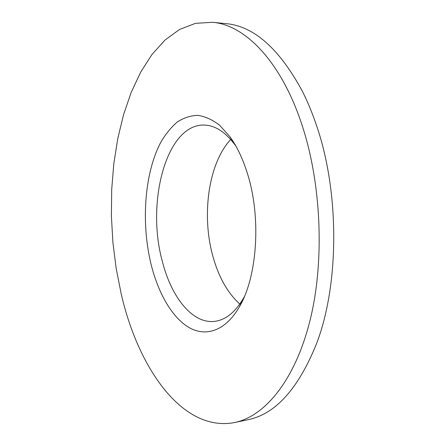 <?xml version="1.0" encoding="UTF-8"?>
<svg xmlns="http://www.w3.org/2000/svg" width="446" height="446" viewBox="0 0 446 446"><rect width="100%" height="100%" fill="white"/><g stroke="black" fill="none" stroke-linecap="round" stroke-linejoin="round"><path stroke-width="0.67" d="M239.803 304.066C227.778 293.122 218.886 277.484 213.132 257.158C201.274 215.953 208.193 163.649 230.682 139.47M244.358 296.674L243.544 298.14C235.282 312.167 225.765 319.893 215.005 321.321C192.605 324.359 171.336 297.292 162.322 261.306C146.004 202.791 166.135 124.099 204.129 125.058C214.983 125.287 225.291 131.916 235.059 144.944L236.029 146.316M301.117 122.355C321.454 181.834 324.922 261.016 309.948 320.763C294.918 380.633 264.69 416.369 234.696 422.524C182.381 432.609 138.115 367.939 121.206 293.897L116.172 268.431L112.894 242.334L111.394 215.964L111.69 189.661L113.808 163.766L117.755 138.65L123.548 114.706L131.196 92.372L140.691 72.118L151.975 54.49L164.981 40.062L179.565 29.458L195.515 23.331L212.519 22.3C244.168 24.725 280.071 59.915 301.117 122.355M234.696 422.524L247.853 419.736C275.232 414.267 298.04 389.146 316.264 344.368C339.601 284.47 339.757 190.236 315.551 122.695C311.587 111.277 307.143 100.701 302.221 90.967C279.163 48.48 253.724 26.03 225.905 23.621L212.519 22.3M151.3 265.203C140.969 223.875 144.253 174.001 160.504 142.832C165.371 134.385 170.902 127.5 177.084 122.165C183.585 117.861 190.459 115.592 197.712 115.358C205.076 116.384 212.385 119.69 219.638 125.276L229.946 136.755C236.999 146.494 242.825 158.759 247.43 173.544C261.406 217.291 257.331 276.799 239.374 306.842C225.631 330.77 206.152 337.193 189.321 327.693C172.44 317.981 158.62 294.02 151.3 265.203M235.059 144.944L229.946 136.755M243.544 298.14L239.374 306.842"/></g></svg>
